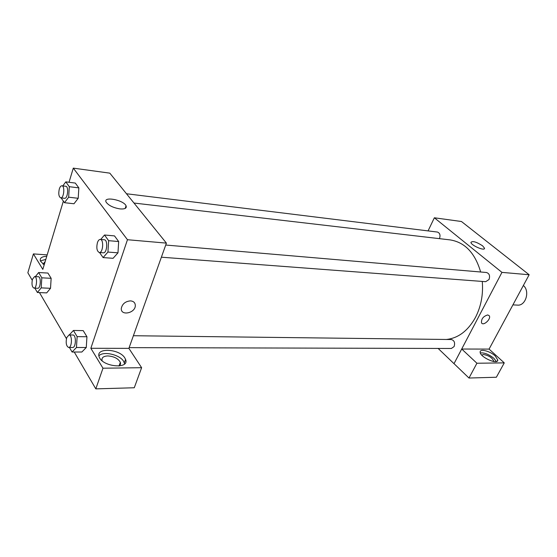 <?xml version="1.0" encoding="UTF-8"?>
<svg xmlns="http://www.w3.org/2000/svg" width="557" height="557" viewBox="0 0 557 557"><rect width="100%" height="100%" fill="white"/><g stroke="black" fill="none" stroke-linecap="round" stroke-linejoin="round"><path stroke-width="0.84" d="M512.913 304.874L517.481 305.111C525.683 306.078 530.215 291.116 523.364 285.49M428.068 230.897L434.356 217.787L461.468 221.512L529.15 274.754L489.074 349.107M487.737 314.935L489.241 315.728C491.497 318.813 483.392 326.374 481.533 322.914C481.178 318.966 483.246 316.306 487.737 314.935L489.241 315.728C491.497 318.806 483.392 326.374 481.533 322.914M461.725 349.03L489.06 349.086L504.273 362.879L476.924 363.241L461.725 349.03L454.004 363.679L438.136 348.438M434.356 217.787L501.948 272.38L529.15 274.754M501.948 272.38L454.004 363.679M495.201 355.93L497.777 360.024C498.021 365.308 479.563 356.926 480.155 352.024C479.925 348.452 490.16 351.14 495.201 355.93M496.308 361.528L493.899 358.332C488.949 354.363 484.423 352.553 480.315 352.901M481.742 355.094L483.413 354.482C488.809 355.491 492.256 357.719 493.753 361.173L493.676 361.535M476.924 363.241L468.987 378.036L454.039 363.679M504.273 362.879L496.364 377.242L468.987 378.036M482.585 245.818L484.493 248.178C485.251 251.479 471.02 245.421 470.923 242.392C472.524 240.721 476.416 241.863 482.585 245.818M439.445 238.654L439.487 238.556C440.587 235.172 439.898 233.007 437.419 232.053L126.474 193.752M129.133 347.638L451.379 348.473L454.094 346.579C455.257 342.799 454.345 340.452 451.372 339.533L133.381 335.725M161.384 257.195L485.697 281.689L489.004 279.537C490.23 275.847 489.38 273.501 486.463 272.498L165.714 245.038M446.324 339.478C458.272 338.203 467.991 330.837 475.504 317.365C481.088 306.392 483.344 294.416 482.271 281.431M480.656 272.004C475.072 253.01 464.907 242.309 450.16 239.9L133.986 203.04M119.553 364.55L119.95 365.169M69.033 182.271L73.287 168.13L109.813 173.15L166.404 243.117L128.883 348.362L141.624 367.697L102.975 368.212L90.847 348.285L128.883 348.362M141.624 367.697L134.272 387.756L95.811 388.87L74.241 352.024M47.178 254.89L33.399 253.908L27.85 272.77L32.222 280.241M39.45 292.578L66.436 338.677M102.147 360.776L102.112 360.678C101.395 357.754 103.296 356.174 107.807 355.93C114.032 356.389 118.202 358.534 120.333 362.349C120.841 363.888 120.375 365.12 118.933 366.04M124.615 363.881L123.633 361.347C119.811 354.628 103.247 350.854 98.916 355.798M124.838 357.97L125.562 359.418C129.913 369.437 102.502 367.063 99.216 356.946C95.073 347.422 119.511 348.605 124.838 357.97M43.028 264.115L45.131 261.679M45.813 259.423L40.355 260.878M44.163 264.916L40.417 261.031C39.603 258.135 41.712 256.547 46.76 256.283M33.399 253.908L42.812 269.379L63.366 201.112M102.975 368.212L95.811 388.87M69.235 334.959L73.427 330.468L83.188 330.614L86.941 336.741L86.272 347.526L81.851 352.017L72.076 352.024L69.437 347.484M100.706 239.468L104.507 235.005L114.491 235.896L118.676 241.536L117.98 252.829L113.092 258.302L103.094 257.585L99.529 252.523M62.802 185.906L65.789 181.867L75.286 183.065L78.85 187.876L78.203 198.299L73.99 203.758L64.48 202.699L61.103 197.902M35.404 276.585L38.642 272.526L47.923 273.062L51.147 278.319L50.527 288.303L46.684 292.891L37.389 292.488L34.861 288.143M73.287 168.13L127.462 239.719L90.847 348.285M120.02 208.91C113.287 207.782 108.671 205.547 106.171 202.205C102.599 195.994 123.55 199.866 126.063 205.798C126.933 208.221 124.914 209.258 120.02 208.91M127.462 239.719L166.404 243.117M130.491 300.877C133.624 301.191 135.24 302.75 135.323 305.556C135.379 313.208 120.514 316.258 121.308 308.355C122.338 303.837 125.402 301.344 130.491 300.877C133.624 301.184 135.233 302.743 135.323 305.556L135.323 305.556C135.379 313.201 120.514 316.258 121.308 308.355M65.789 181.867L69.312 186.699L68.65 197.199L64.48 202.699M60.72 197.86L64.556 198.292C67.731 198.967 68.984 186.365 65.747 186.268L61.911 185.794C60.866 185.78 59.996 186.853 59.3 189.018C58.304 193.78 58.777 196.725 60.72 197.86C63.881 198.529 65.134 185.885 61.911 185.794M68.65 197.199L78.203 198.299L78.85 187.876L75.286 183.065M69.312 186.699L78.85 187.876M104.507 235.005L108.643 240.68L107.933 252.063L103.094 257.585M99.292 252.502L103.33 252.808C107.09 253.428 108.121 239.775 104.312 239.782L100.274 239.433C99.118 239.433 98.164 240.513 97.419 242.671C96.264 247.956 96.89 251.235 99.292 252.502C103.031 253.122 104.068 239.426 100.274 239.433M107.933 252.063L117.973 252.829L118.676 241.536L114.491 235.896M108.643 240.68L118.676 241.536M38.642 272.526L41.817 277.818L41.19 287.872L37.389 292.488M33.963 288.101L37.716 288.275C40.661 288.707 41.329 276.613 38.349 276.745L34.604 276.544L32.466 279.252C31.526 284.028 32.028 286.98 33.963 288.101C36.894 288.533 37.57 276.411 34.604 276.544M41.19 287.872L50.52 288.303L51.147 278.319L47.923 273.062M41.817 277.818L51.147 278.319M73.427 330.468L77.131 336.637L76.455 347.498L72.076 352.024M68.657 347.484L72.612 347.491C76.058 347.819 76.4 334.722 72.939 335.001L68.991 334.952L66.708 337.639C65.635 342.945 66.29 346.224 68.657 347.484C72.09 347.805 72.438 334.673 68.991 334.952M76.455 347.498L86.265 347.519L86.941 336.741L83.188 330.614M77.131 336.637L86.941 336.741M497.777 360.024L497.157 361.159M484.493 248.178L484.137 248.875M119.052 365.963L120.333 362.349M125.562 359.418L124.357 362.802M126.063 205.798L125.193 208.422"/></g></svg>
